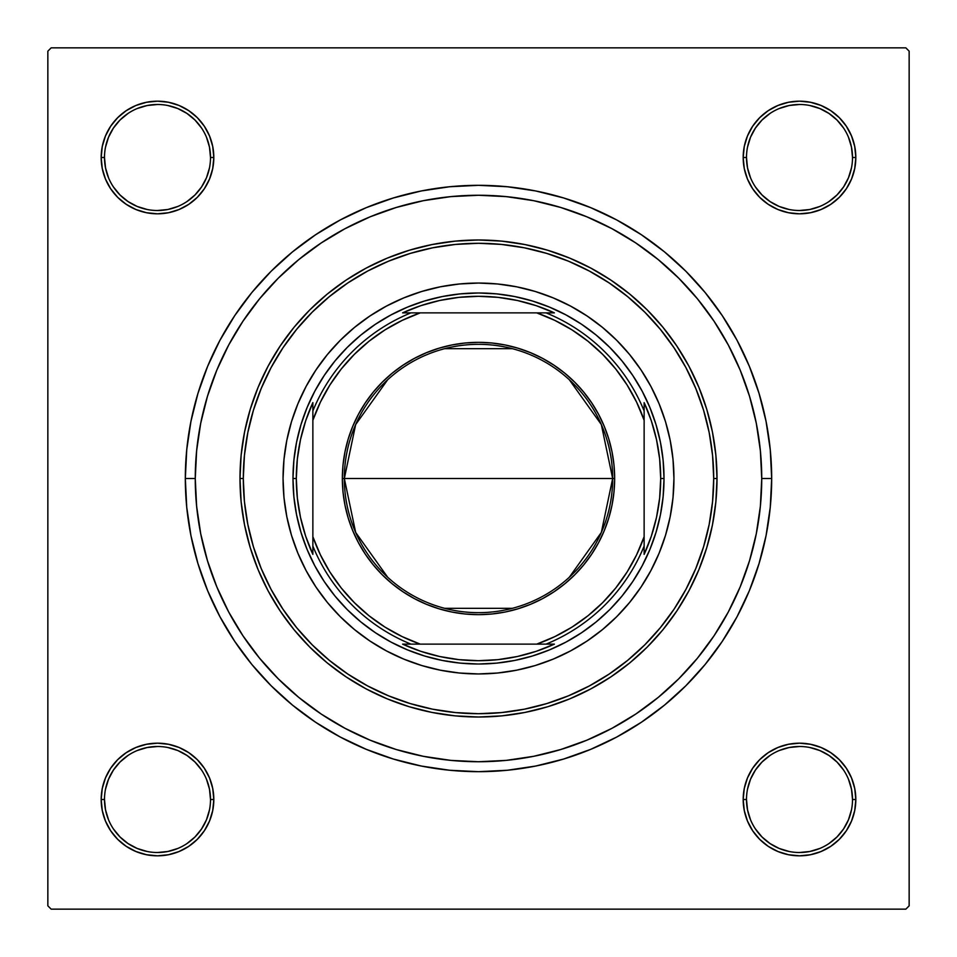 <?xml version="1.0" encoding="UTF-8"?>
<svg xmlns="http://www.w3.org/2000/svg" width="957" height="957" viewBox="0 0 957 957"><rect width="100%" height="100%" fill="white"/><g stroke="black" fill="none" stroke-linecap="round" stroke-linejoin="round"><path stroke-width="1.44" d="M104.492 799.478L104.492 799.502A53.006 53.006 0 0 0 157.498 852.508A53.006 53.006 0 0 0 210.504 799.502A53.006 53.006 0 0 0 157.498 746.496A53.006 53.006 0 0 0 104.492 799.502L101.179 799.502A56.319 56.319 0 0 1 157.498 743.182A56.319 56.319 0 0 1 213.818 799.502L210.504 799.502A53.006 53.006 0 0 1 157.498 852.508A53.006 53.006 0 0 1 104.492 799.502A53.006 53.006 0 0 1 157.498 746.496A53.006 53.006 0 0 1 210.504 799.502L209.487 789.154L206.473 779.213M210.504 157.522L210.504 157.498A53.006 53.006 0 0 0 157.498 104.492A53.006 53.006 0 0 0 104.492 157.498L101.179 157.498A56.319 56.319 0 0 1 157.498 101.179A56.319 56.319 0 0 1 213.818 157.498L210.504 157.498A53.006 53.006 0 0 1 157.498 210.504A53.006 53.006 0 0 1 104.492 157.498A53.006 53.006 0 0 1 157.498 104.492A53.006 53.006 0 0 1 210.504 157.498L209.487 147.163L206.473 137.222M852.508 157.522L852.508 157.498A53.006 53.006 0 0 0 799.502 104.492A53.006 53.006 0 0 0 746.496 157.498L743.182 157.498A56.319 56.319 0 0 1 799.502 101.179A56.319 56.319 0 0 1 855.821 157.498L852.508 157.498A53.006 53.006 0 0 1 799.502 210.504A53.006 53.006 0 0 1 746.496 157.498A53.006 53.006 0 0 1 799.502 104.492A53.006 53.006 0 0 1 852.508 157.498L851.479 147.163L848.464 137.222M746.496 799.478L746.496 799.502A53.006 53.006 0 0 0 799.502 852.508A53.006 53.006 0 0 0 852.508 799.502A53.006 53.006 0 0 0 799.502 746.496A53.006 53.006 0 0 0 746.496 799.502L743.182 799.502A56.319 56.319 0 0 1 799.502 743.182A56.319 56.319 0 0 1 855.821 799.502L852.508 799.502A53.006 53.006 0 0 1 799.502 852.508A53.006 53.006 0 0 1 746.496 799.502A53.006 53.006 0 0 1 799.502 746.496A53.006 53.006 0 0 1 852.508 799.502L851.479 789.154L848.464 779.213M771.677 478.5L761.736 478.5L771.677 478.5L770.265 449.766L766.043 421.307L759.045 393.399L749.355 366.304L737.057 340.297L722.26 315.619L705.13 292.507L685.81 271.19L664.493 251.87L641.381 234.74L616.703 219.943L590.696 207.645L563.601 197.955L535.693 190.957L507.234 186.735L478.5 185.323L449.766 186.735L421.307 190.957L393.399 197.955L366.304 207.645L340.297 219.943L315.619 234.74L292.507 251.87L271.19 271.19L251.87 292.507L234.74 315.619L219.943 340.297L207.645 366.304L197.955 393.399L190.957 421.307L186.735 449.766L185.323 478.5A293.177 293.177 0 0 1 478.5 185.323A293.177 293.177 0 0 1 771.677 478.5A293.177 293.177 0 0 1 478.5 771.677A293.177 293.177 0 0 1 185.323 478.5L186.735 507.234L190.957 535.693L197.955 563.601L207.645 590.696L219.943 616.703L234.74 641.381L251.87 664.493L271.19 685.81L292.507 705.13L315.619 722.26L340.297 737.057L366.304 749.355L393.399 759.045L421.307 766.043L449.766 770.265L478.5 771.677L507.234 770.265L535.693 766.043L563.601 759.045L590.696 749.355L616.703 737.057L641.381 722.26L664.493 705.13L685.81 685.81L705.13 664.493L722.26 641.381L737.057 616.703L749.355 590.696L759.045 563.601L766.043 535.693L770.265 507.234L771.677 478.5M195.264 478.5L185.323 478.5L195.264 478.5A283.236 283.236 0 0 1 478.5 195.264A283.236 283.236 0 0 1 761.736 478.5A283.236 283.236 0 0 1 478.5 761.736A283.236 283.236 0 0 1 195.264 478.5L196.628 506.265L200.707 533.755L207.466 560.718L216.82 586.892L228.711 612.013L242.994 635.855L259.55 658.177L278.224 678.776L298.823 697.45L321.301 714.113L344.987 728.289L370.108 740.18L396.282 749.534L423.245 756.293L450.735 760.372L478.5 761.736L506.265 760.372L533.755 756.293L560.718 749.534L586.892 740.18L612.013 728.289L635.855 714.006L658.177 697.45L678.776 678.776L697.45 658.177L714.113 635.699L728.289 612.013L740.18 586.892L749.534 560.718L756.293 533.755L760.372 506.265L761.736 478.5L760.372 450.735L756.293 423.245L749.534 396.282L740.18 370.108L728.289 344.987L714.006 321.145L697.45 298.823L678.776 278.224L658.177 259.55L635.699 242.887L612.013 228.711L586.892 216.82L560.718 207.466L533.755 200.707L506.265 196.628L478.5 195.264L450.735 196.628L423.245 200.707L396.282 207.466L370.108 216.82L344.987 228.711L321.145 242.994L298.823 259.55L278.224 278.224L259.55 298.823L242.887 321.301L228.711 344.987L216.82 370.108L207.466 396.282L200.707 423.245L196.628 450.735L195.264 478.5M905.836 47.85L51.164 47.85L905.836 47.85L909.15 51.164L909.15 905.836L909.15 51.164L905.836 47.85M47.85 905.836L47.85 51.164L51.164 47.85L47.85 51.164L47.85 905.836L51.164 909.15L47.85 905.836M905.836 909.15L51.164 909.15L905.836 909.15L909.15 905.836L905.836 909.15M101.179 157.498L102.267 168.492L101.179 157.498L104.492 157.498A53.006 53.006 0 0 0 157.498 210.504A53.006 53.006 0 0 0 210.504 157.498L213.818 157.498A56.319 56.319 0 0 1 157.498 213.818A56.319 56.319 0 0 1 101.179 157.498L102.267 168.492L105.473 179.055L110.677 188.792L117.675 197.321L126.216 204.32L135.954 209.523L146.517 212.729L157.498 213.818L168.492 212.729L179.055 209.523L188.792 204.32L197.321 197.321L204.32 188.792L209.523 179.055L212.729 168.492L213.818 157.498L212.729 146.517L209.523 135.954L204.32 126.216L197.321 117.675L188.792 110.677L179.055 105.473L168.492 102.267L157.498 101.179L146.517 102.267L135.954 105.473L126.216 110.677L117.675 117.675L110.677 126.216L105.473 135.954L102.267 146.517L101.179 157.498L102.267 168.492L105.473 179.055M157.498 855.821L168.492 854.733L157.498 855.821L168.492 854.733L179.055 851.527L188.792 846.323L197.321 839.325L204.32 830.784L209.523 821.046L212.729 810.483L213.818 799.502L212.729 788.508L209.523 777.945L204.32 768.208L197.321 759.679L188.792 752.681L179.055 747.477L168.492 744.271L157.498 743.182L146.517 744.271L135.954 747.477L126.216 752.681L117.675 759.679L110.677 768.208L105.473 777.945L102.267 788.508L101.179 799.502L102.267 810.483L105.473 821.046L110.677 830.784L117.675 839.325L126.216 846.323L135.954 851.527L146.517 854.733L157.498 855.821L168.492 854.733L179.055 851.527M777.945 209.523L788.508 212.729L799.502 213.818L810.483 212.729L821.046 209.523L830.784 204.32L839.325 197.321L846.323 188.792L851.527 179.055L854.733 168.492L855.821 157.498L854.733 146.517L851.527 135.954L846.323 126.216L839.325 117.675L830.784 110.677L821.046 105.473L810.483 102.267L799.502 101.179L788.508 102.267L777.945 105.473L768.208 110.677L759.679 117.675L752.681 126.216L747.477 135.954L744.271 146.517L743.182 157.498L744.271 168.492L747.477 179.055L752.681 188.792L759.679 197.321L768.208 204.32L777.945 209.523L788.508 212.729M752.681 830.784L759.679 839.325L768.208 846.323L777.945 851.527L788.508 854.733L799.502 855.821L810.483 854.733L821.046 851.527L830.784 846.323L839.325 839.325L846.323 830.784L851.527 821.046L854.733 810.483L855.821 799.502L854.733 788.508L851.527 777.945L846.323 768.208L839.325 759.679L830.784 752.681L821.046 747.477L810.483 744.271L799.502 743.182L788.508 744.271L777.945 747.477L768.208 752.681L759.679 759.679L752.681 768.208L747.477 777.945L744.271 788.508L743.182 799.502L744.271 810.483L747.477 821.046L752.681 830.784L759.679 839.325M799.502 101.179L788.508 102.267L799.502 101.179L788.508 102.267L777.945 105.473M759.679 117.675L752.681 126.216M830.784 204.32L839.325 197.321M854.733 168.492L855.821 157.498A56.319 56.319 0 0 1 799.502 213.818A56.319 56.319 0 0 1 743.182 157.498L746.496 157.498L747.513 167.846L750.527 177.787M204.32 126.216L197.321 117.675M168.492 102.267L157.498 101.179M117.675 197.321L126.216 204.32M209.523 179.055L212.729 168.492M179.055 747.477L168.492 744.271M126.216 752.681L117.675 759.679M102.267 788.508L101.179 799.502L102.267 788.508L101.179 799.502L104.492 799.502L105.521 809.837L108.536 819.778M197.321 839.325L204.32 830.784M852.508 799.502L855.821 799.502L854.733 788.508L851.527 777.945M839.325 759.679L830.784 752.681M747.477 777.945L744.271 788.508M788.508 854.733L799.502 855.821M855.821 799.502L854.733 788.508L855.821 799.502A56.319 56.319 0 0 1 799.502 855.821A56.319 56.319 0 0 1 743.182 799.502L746.496 799.502L747.513 809.837L750.527 819.778M209.487 809.837L206.473 819.778L201.568 828.941L194.977 836.98L186.962 843.56M128.035 843.56L120.02 836.98L113.44 828.965M113.44 770.038L120.02 762.023L128.059 755.432M167.846 747.513L177.787 750.527L186.95 755.432L194.977 762.023L201.58 770.062M843.56 828.965L836.98 836.98L828.965 843.56M770.038 843.56L762.023 836.98L755.432 828.941M747.513 789.154L750.527 779.213L755.432 770.05L762.023 762.023L770.062 755.42M809.837 747.513L819.778 750.527L828.941 755.432L836.98 762.023L843.56 770.038M843.56 186.962L836.98 194.977L828.941 201.568M789.154 209.487L779.213 206.473L770.05 201.568L762.023 194.977L755.42 186.938M747.513 147.163L750.527 137.222L755.432 128.059L762.023 120.02L770.038 113.44M828.965 113.44L836.98 120.02L843.56 128.035M209.487 167.846L206.473 177.787L201.568 186.95L194.977 194.977L186.938 201.58M147.163 209.487L137.222 206.473L128.059 201.568L120.02 194.977L113.44 186.962M113.44 128.035L120.02 120.02L128.035 113.44M186.962 113.44L194.977 120.02L201.568 128.059M770.05 843.572L779.213 848.464L789.154 851.479M799.478 852.508L809.837 851.479L819.778 848.464M843.572 828.941L848.464 819.778L851.479 809.837M799.514 746.496L789.154 747.513L779.213 750.527M128.059 843.572L137.222 848.464L147.163 851.479M157.486 852.508L167.846 851.479L177.787 848.464M157.522 746.496L147.163 747.513L137.222 750.527M113.428 770.05L108.536 779.213L105.521 789.154M104.492 157.498L105.521 167.846L108.536 177.787M157.486 210.504L167.846 209.487L177.787 206.473M186.95 113.428L177.787 108.536L167.846 105.521M157.522 104.492L147.163 105.521L137.222 108.536M113.428 128.059L108.536 137.222L105.521 147.163M799.478 210.504L809.837 209.487L819.778 206.473M843.572 186.95L848.464 177.787L851.479 167.846M828.941 113.428L819.778 108.536L809.837 105.521M799.514 104.492L789.154 105.521L779.213 108.536M746.496 157.486L746.496 157.498A53.006 53.006 0 0 0 799.502 210.504A53.006 53.006 0 0 0 852.508 157.498L855.821 157.498M210.504 799.502L213.818 799.502A56.319 56.319 0 0 1 157.498 855.821A56.319 56.319 0 0 1 101.179 799.502M387.693 577.262L355.657 532.427L344.341 478.5A134.159 134.159 0 0 0 478.5 612.659A134.159 134.159 0 0 0 612.659 478.5L614.657 478.5A136.157 136.157 0 0 1 478.5 614.657A136.157 136.157 0 0 1 342.343 478.5L612.659 478.5A134.159 134.159 0 0 1 478.5 612.659A134.159 134.159 0 0 1 344.341 478.5L355.657 424.573L387.693 379.738M569.307 379.738L601.343 424.573L612.659 478.5L601.343 532.427L569.307 577.262M512.378 608.317L444.622 608.317M424.645 300.976L442.313 296.55L424.645 300.976L407.503 307.113L391.054 314.889L375.431 324.256L360.813 335.094L347.319 347.319L335.094 360.813L324.256 375.431L314.889 391.054L307.113 407.503L300.976 424.645L296.55 442.313L293.883 460.317L292.986 478.5L296.299 478.5L297.352 458.965L300.486 439.658L305.678 420.793L312.867 402.598L312.867 410.936A178.887 178.887 0 0 1 410.936 312.867L402.598 312.867L420.793 305.678L439.658 300.486L458.965 297.352L478.5 296.299L498.035 297.352L517.342 300.486L536.207 305.678L554.402 312.867L402.598 312.867A182.201 182.201 0 0 1 554.402 312.867L546.064 312.867A178.887 178.887 0 0 1 644.133 410.936L644.133 402.598A182.201 182.201 0 0 1 660.701 478.5L664.014 478.5A185.514 185.514 0 0 0 478.5 292.986A185.514 185.514 0 0 0 292.986 478.5L296.299 478.5A182.201 182.201 0 0 1 312.867 402.598L312.867 554.402A182.201 182.201 0 0 1 296.299 478.5L297.352 498.035L300.486 517.342L305.678 536.207L312.867 554.402L312.867 546.064A178.887 178.887 0 0 0 410.936 644.133L554.402 644.133A182.201 182.201 0 0 1 402.598 644.133L420.793 651.322L439.658 656.514L458.965 659.648L478.5 660.701L498.035 659.648L517.342 656.514L536.207 651.322L554.402 644.133L546.064 644.133A178.887 178.887 0 0 0 644.133 546.064L644.133 402.598L651.322 420.793L656.514 439.658L659.648 458.965L660.701 478.5A182.201 182.201 0 0 1 644.133 554.402L651.322 536.207L656.514 517.342L659.648 498.035L660.701 478.5L664.014 478.5A185.514 185.514 0 0 1 478.5 664.014A185.514 185.514 0 0 1 292.986 478.5A185.514 185.514 0 0 1 478.5 292.986A185.514 185.514 0 0 1 664.014 478.5L663.117 496.683L660.45 514.687L656.024 532.355L649.887 549.497L642.111 565.946L632.744 581.569L621.906 596.187L609.681 609.681L596.187 621.906L581.569 632.744L565.946 642.111L549.497 649.887L532.355 656.024L514.687 660.45L496.683 663.117L478.5 664.014L460.317 663.117L442.313 660.45L424.645 656.024L407.503 649.887L391.054 642.111L375.431 632.744L360.813 621.906L347.319 609.681L335.094 596.187L324.256 581.569L314.889 565.946L307.113 549.497L300.976 532.355L296.55 514.687L293.883 496.683L292.986 478.5A185.514 185.514 0 0 0 478.5 664.014A185.514 185.514 0 0 0 664.014 478.5L663.117 460.317L660.45 442.313L656.024 424.645L660.45 442.313M402.598 644.133L410.936 644.133A178.887 178.887 0 0 1 312.867 546.064L312.867 536.733L320.404 554.857L329.902 572.023L341.266 588.017L354.353 602.647L368.983 615.734L384.977 627.098L402.143 636.596L420.267 644.133L536.733 644.133L554.857 636.596L572.023 627.098L588.017 615.734L602.647 602.647L615.734 588.017L627.098 572.023L636.596 554.857L644.133 536.733L644.133 420.267L636.596 402.143L627.098 384.977L615.734 368.983L602.647 354.353L588.017 341.266L572.023 329.902L554.857 320.404L536.733 312.867L420.267 312.867L402.143 320.404L384.977 329.902L368.983 341.266L354.353 354.353L341.266 368.983L329.902 384.977L320.404 402.143L312.867 420.267L312.867 536.733A175.574 175.574 0 0 0 420.267 644.133L402.598 644.133M644.133 554.402L644.133 546.064A178.887 178.887 0 0 1 546.064 644.133L536.733 644.133A175.574 175.574 0 0 0 644.133 536.733L644.133 554.402M614.657 478.5L613.999 491.85L612.037 505.057L608.784 518.024L604.286 530.609L598.58 542.679L591.701 554.139L583.746 564.869L574.774 574.774L564.869 583.746L554.139 591.701L542.679 598.58L530.609 604.286L518.024 608.784L505.057 612.037L491.85 613.999L478.5 614.657L465.15 613.999L451.943 612.037L438.976 608.784L426.391 604.286L414.321 598.58L402.861 591.701L392.131 583.746L382.226 574.774L373.254 564.869L365.299 554.139L358.42 542.679L352.714 530.609L348.216 518.024L344.963 505.057L343.001 491.85L342.343 478.5L343.001 465.15L344.963 451.943L348.216 438.976L352.714 426.391L358.42 414.321L365.299 402.861L373.254 392.131L382.226 382.226L392.131 373.254L402.861 365.299L414.321 358.42L426.391 352.714L438.976 348.216L451.943 344.963L465.15 343.001L478.5 342.343L491.85 343.001L505.057 344.963L518.024 348.216L530.609 352.714L542.679 358.42L554.139 365.299L564.869 373.254L574.774 382.226L583.746 392.131L591.701 402.861L598.58 414.321L604.286 426.391L608.784 438.976L612.037 451.943L613.999 465.15L614.657 478.5L344.341 478.5A134.159 134.159 0 0 1 478.5 344.341A134.159 134.159 0 0 1 612.659 478.5A134.159 134.159 0 0 0 478.5 344.341A134.159 134.159 0 0 0 344.341 478.5L342.343 478.5A136.157 136.157 0 0 1 478.5 342.343A136.157 136.157 0 0 1 614.657 478.5M444.622 348.683L512.378 348.683M644.133 410.936A178.887 178.887 0 0 0 546.064 312.867L536.733 312.867A175.574 175.574 0 0 1 644.133 420.267L644.133 410.936M410.936 312.867A178.887 178.887 0 0 0 312.867 410.936L312.867 420.267A175.574 175.574 0 0 1 420.267 312.867L410.936 312.867M286.789 440.447A195.443 195.443 0 0 0 283.057 478.5A195.443 195.443 0 0 1 478.5 283.057A195.443 195.443 0 0 1 673.943 478.5A195.443 195.443 0 0 0 670.211 440.447M670.175 440.292A195.443 195.443 0 0 0 659.134 403.854M659.014 403.555A195.443 195.443 0 0 0 553.445 297.986M553.146 297.866A195.443 195.443 0 0 0 516.708 286.825M516.553 286.789A195.443 195.443 0 0 0 440.447 286.789M440.292 286.825A195.443 195.443 0 0 0 403.854 297.866M403.555 297.986A195.443 195.443 0 0 0 297.986 403.555M297.866 403.854A195.443 195.443 0 0 0 286.825 440.292M717.008 478.5L713.707 478.5A235.207 235.207 0 0 1 478.5 713.707A235.207 235.207 0 0 1 243.293 478.5L239.992 478.5A238.508 238.508 0 0 0 478.5 717.008A238.508 238.508 0 0 0 717.008 478.5A238.508 238.508 0 0 1 478.5 717.008A238.508 238.508 0 0 1 239.992 478.5L241.14 455.125L244.573 431.966L250.255 409.261L258.139 387.226L268.151 366.064L280.186 345.991L294.122 327.186L309.841 309.841L327.186 294.122L345.991 280.186L366.064 268.151L387.226 258.139L409.261 250.255L431.966 244.573L455.125 241.14L478.5 239.992L501.875 241.14L525.034 244.573L547.739 250.255L569.774 258.139L590.936 268.151L611.009 280.186L629.814 294.122L647.159 309.841L662.878 327.186L676.814 345.991L688.849 366.064L698.861 387.226L706.745 409.261L712.427 431.966L715.86 455.125L717.008 478.5L715.86 501.875L712.427 525.034L706.745 547.739L698.861 569.774L688.849 590.936L676.814 611.009L662.878 629.814L647.159 647.159L629.814 662.878L611.009 676.814L590.936 688.849L569.774 698.861L547.739 706.745L525.034 712.427L501.875 715.86L478.5 717.008L455.125 715.86L431.966 712.427L409.261 706.745L387.226 698.861L366.064 688.849L345.991 676.814L327.186 662.878L309.841 647.159L294.122 629.814L280.186 611.009L268.151 590.936L258.139 569.774L250.255 547.739L244.573 525.034L241.14 501.875L239.992 478.5A238.508 238.508 0 0 1 478.5 239.992A238.508 238.508 0 0 1 717.008 478.5A238.508 238.508 0 0 0 478.5 239.992A238.508 238.508 0 0 0 239.992 478.5L243.293 478.5L244.43 501.552L247.815 524.388L253.426 546.77L261.201 568.506L271.07 589.368L282.937 609.166L296.682 627.708L312.185 644.815L329.292 660.318L347.834 674.063L367.632 685.93L388.494 695.799L410.23 703.574L432.612 709.185L455.448 712.57L478.5 713.707L501.552 712.57L524.388 709.185L546.77 703.574L568.506 695.799L589.368 685.93L609.166 674.063L627.708 660.318L644.815 644.815L660.318 627.708L674.063 609.166L685.93 589.368L695.799 568.506L703.574 546.77L709.185 524.388L712.57 501.552L713.707 478.5L712.57 455.448L709.185 432.612L703.574 410.23L695.799 388.494L685.93 367.632L674.063 347.834L660.318 329.292L644.815 312.185L627.708 296.682L609.166 282.937L589.368 271.07L568.506 261.201L546.77 253.426L524.388 247.815L501.552 244.43L478.5 243.293L455.448 244.43L432.612 247.815L410.23 253.426L388.494 261.201L367.632 271.07L347.834 282.937L329.292 296.682L312.185 312.185L296.682 329.292L282.937 347.834L271.07 367.632L261.201 388.494L253.426 410.23L247.815 432.612L244.43 455.448L243.293 478.5A235.207 235.207 0 0 1 478.5 243.293A235.207 235.207 0 0 1 713.707 478.5L717.008 478.5M749.534 396.282L740.18 370.108L749.534 396.282M396.282 207.466L370.108 216.82L396.282 207.466M207.466 560.718L216.82 586.892L207.466 560.718M560.718 749.534L586.892 740.18L560.718 749.534M670.211 516.553A195.443 195.443 0 0 0 673.943 478.5L673.01 497.652L670.199 516.624L665.534 535.238L659.074 553.29L650.868 570.635L641.011 587.084L629.586 602.491L616.703 616.703L602.491 629.586L587.084 641.011L570.635 650.868L553.29 659.074L535.238 665.534L516.624 670.199L497.652 673.01L478.5 673.943L459.348 673.01L440.376 670.199L421.762 665.534L403.71 659.074L386.365 650.868L369.916 641.011L354.509 629.586L340.297 616.703L327.414 602.491L315.989 587.084L306.132 570.635L297.926 553.29L291.466 535.238L286.801 516.624L283.99 497.652L283.057 478.5L283.99 459.348L286.801 440.376L291.466 421.762L297.926 403.71L306.132 386.365L315.989 369.916L327.414 354.509L340.297 340.297L354.509 327.414L369.916 315.989L386.365 306.132L403.71 297.926L421.762 291.466L440.376 286.801L459.348 283.99L478.5 283.057L497.652 283.99L516.624 286.801L535.238 291.466L553.29 297.926L570.635 306.132L587.084 315.989L602.491 327.414L616.703 340.297L629.586 354.509L641.011 369.916L650.868 386.365L659.074 403.71L665.534 421.762L670.199 440.376L673.01 459.348L673.943 478.5A195.443 195.443 0 0 1 478.5 673.943A195.443 195.443 0 0 1 283.057 478.5A195.443 195.443 0 0 0 286.789 516.553M442.313 296.55L460.317 293.883L478.5 292.986L496.683 293.883L514.687 296.55L532.355 300.976L549.497 307.113L565.946 314.889L581.569 324.256L596.187 335.094L609.681 347.319L621.906 360.813L632.744 375.431L642.111 391.054L649.887 407.503L656.024 424.645M532.355 656.024L514.687 660.45M300.976 532.355L296.55 514.687M286.825 516.708A195.443 195.443 0 0 0 297.866 553.146M297.986 553.445A195.443 195.443 0 0 0 403.555 659.014M403.854 659.134A195.443 195.443 0 0 0 440.292 670.175M440.447 670.211A195.443 195.443 0 0 0 516.553 670.211M516.708 670.175A195.443 195.443 0 0 0 553.146 659.134M553.445 659.014A195.443 195.443 0 0 0 659.014 553.445M659.134 553.146A195.443 195.443 0 0 0 670.175 516.708M106.993 774.596L109.672 769.763M112.818 765.217L116.395 761.006M120.367 757.154L124.697 753.721M129.339 750.731L134.255 748.207M139.399 746.173L142.904 745.108M142.94 745.096L144.71 744.654M150.153 743.661L155.656 743.218M161.183 743.302L166.674 743.936M172.081 745.108L175.574 746.161M175.633 746.185L177.332 746.795M182.404 748.996L187.237 751.676M191.783 754.822L195.994 758.399M199.846 762.37L203.279 766.701M206.269 771.342L208.793 776.259M210.827 781.402L212.346 786.714M213.339 792.145L213.782 797.659M213.698 803.186L213.064 808.677M211.892 814.072L210.839 817.577M210.815 817.625L210.205 819.336M208.004 824.408L206.281 827.649M206.269 827.673L205.324 829.241M202.178 833.786L199.857 836.609M199.846 836.633L198.601 837.997M194.63 841.837L190.299 845.27M185.658 848.273L180.741 850.797M175.598 852.831L170.286 854.35M164.855 855.331L159.34 855.785M153.814 855.69L148.323 855.068M142.928 853.895L139.423 852.831M139.375 852.819L137.664 852.208M132.592 850.007L129.351 848.273M129.327 848.261L127.76 847.328M123.214 844.182L120.391 841.861M120.367 841.837L119.003 840.605M115.163 836.633L111.73 832.303M108.727 827.661L106.203 822.745M104.169 817.601L103.105 814.096M103.093 814.06L102.65 812.29M101.669 806.847L101.215 801.344M101.31 795.817L101.932 790.326M103.105 784.919L104.169 781.426M104.181 781.367L104.791 779.668M750.719 827.649L748.996 824.408M746.795 819.336L746.185 817.625M746.173 817.601L745.108 814.072M743.936 808.677L743.302 803.186M743.218 797.659L743.661 792.145M744.654 786.714L746.173 781.402M748.207 776.259L750.731 771.342M753.721 766.701L757.154 762.37M761.006 758.399L765.217 754.822M769.763 751.676L774.596 748.996M779.668 746.795L784.919 745.108M790.326 743.936L795.817 743.302M801.344 743.218L806.847 743.661M812.29 744.654L814.06 745.096M814.096 745.108L817.601 746.173M822.745 748.207L827.661 750.731M832.303 753.721L836.633 757.154M840.605 761.006L841.825 762.346M841.861 762.394L844.182 765.217M847.328 769.763L850.007 774.596M852.208 779.668L853.895 784.919M855.068 790.326L855.69 795.817M855.785 801.344L855.331 806.847M854.35 812.29L853.907 814.06M853.895 814.096L852.831 817.601M850.797 822.745L848.273 827.661M845.27 832.303L841.837 836.633M837.997 840.605L836.657 841.825M836.609 841.861L833.786 844.182M829.241 847.328L827.673 848.261M827.649 848.273L824.408 850.007M819.336 852.208L817.625 852.819M817.601 852.831L814.072 853.895M808.677 855.068L803.186 855.69M797.659 855.785L792.145 855.331M786.714 854.35L781.402 852.831M776.259 850.797L771.342 848.273M766.701 845.27L762.37 841.837M758.399 837.997L757.178 836.657M757.143 836.609L754.822 833.786M751.676 829.241L750.731 827.673M206.281 129.351L208.004 132.592M210.205 137.664L210.815 139.375M210.827 139.399L211.892 142.928M213.064 148.323L213.698 153.814M213.782 159.34L213.339 164.855M212.346 170.286L210.827 175.598M208.793 180.741L206.269 185.658M203.279 190.299L199.846 194.63M195.994 198.601L191.783 202.178M187.237 205.324L182.404 208.004M177.332 210.205L172.081 211.892M166.674 213.064L161.183 213.698M155.656 213.782L150.153 213.339M144.71 212.346L142.94 211.904M142.904 211.892L139.399 210.827M134.255 208.793L129.339 206.269M124.697 203.279L120.367 199.846M116.395 195.994L115.175 194.654M115.139 194.606L112.818 191.783M109.672 187.237L106.993 182.404M104.791 177.332L103.105 172.081M101.932 166.674L101.31 161.183M101.215 155.656L101.669 150.153M102.65 144.71L103.093 142.94M103.105 142.904L104.169 139.399M106.203 134.255L108.727 129.339M111.73 124.697L115.163 120.367M119.003 116.395L120.343 115.175M120.391 115.139L123.214 112.818M127.76 109.672L129.327 108.739M129.351 108.727L132.592 106.993M137.664 104.791L139.375 104.181M139.399 104.169L142.928 103.105M148.323 101.932L153.814 101.31M159.34 101.215L164.855 101.669M170.286 102.65L175.598 104.169M180.741 106.203L185.658 108.727M190.299 111.73L194.63 115.163M198.601 119.003L199.822 120.343M199.857 120.391L202.178 123.214M205.324 127.76L206.269 129.327M850.007 182.404L847.328 187.237M844.182 191.783L840.605 195.994M836.633 199.846L832.303 203.279M827.661 206.269L822.745 208.793M817.601 210.827L814.096 211.892M814.06 211.904L812.29 212.346M806.847 213.339L801.344 213.782M795.817 213.698L790.326 213.064M784.919 211.892L781.426 210.839M781.367 210.815L779.668 210.205M774.596 208.004L769.763 205.324M765.217 202.178L761.006 198.601M757.154 194.63L753.721 190.299M750.731 185.658L748.207 180.741M746.173 175.598L744.654 170.286M743.661 164.855L743.218 159.34M743.302 153.814L743.936 148.323M745.108 142.928L746.161 139.423M746.185 139.375L746.795 137.664M748.996 132.592L750.719 129.351M750.731 129.327L751.676 127.76M754.822 123.214L757.143 120.391M757.154 120.367L758.399 119.003M762.37 115.163L766.701 111.73M771.342 108.727L776.259 106.203M781.402 104.169L786.714 102.65M792.145 101.669L797.659 101.215M803.186 101.31L808.677 101.932M814.072 103.105L817.577 104.169M817.625 104.181L819.336 104.791M824.408 106.993L827.649 108.727M827.673 108.739L829.241 109.672M833.786 112.818L836.609 115.139M836.633 115.163L837.997 116.395M841.837 120.367L845.27 124.697M848.273 129.339L850.797 134.255M852.831 139.399L853.895 142.904M853.907 142.94L854.35 144.71M855.331 150.153L855.785 155.656M855.69 161.183L855.068 166.674M853.895 172.081L852.831 175.574M852.819 175.633L852.208 177.332"/></g></svg>
